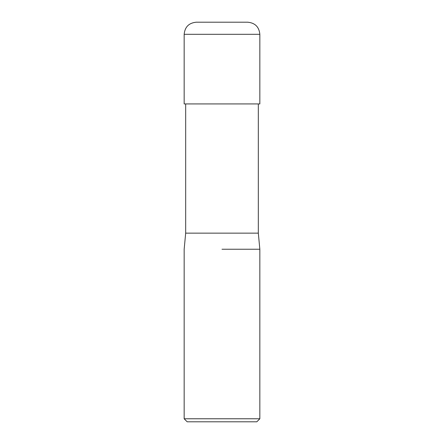 <?xml version="1.0" encoding="UTF-8"?>
<svg xmlns="http://www.w3.org/2000/svg" width="444" height="444" viewBox="0 0 444 444"><rect width="100%" height="100%" fill="white"/><g stroke="black" fill="none" stroke-linecap="round" stroke-linejoin="round"><path stroke-width="0.67" d="M185.675 103.935L185.675 233.139L258.325 233.139L259.84 249.245L259.84 418.775L184.16 418.775L187.185 421.8L256.815 421.8L259.84 418.775M222 249.245L259.84 249.245L222 249.245M196.27 22.2L247.73 22.2C255.089 22.916 259.124 26.956 259.84 34.31L184.16 34.31C184.876 26.956 188.911 22.916 196.27 22.2M184.16 34.31L184.16 103.935L259.84 103.935L259.84 34.31M258.325 103.935L258.325 233.139M185.675 233.139L184.16 249.245L184.16 418.775"/></g></svg>
